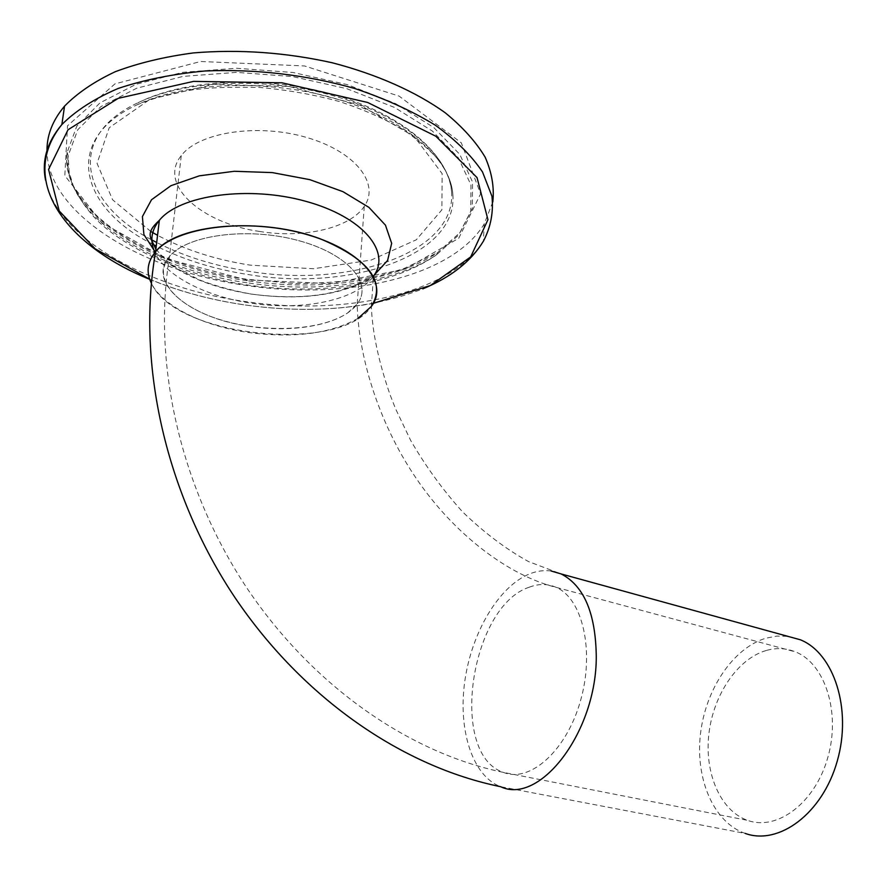 <?xml version="1.0" encoding="UTF-8"?>
<svg xmlns="http://www.w3.org/2000/svg" width="887" height="887" viewBox="0 0 887 887"><rect width="100%" height="100%" fill="white"/><g stroke="black" fill="none" stroke-linecap="round" stroke-linejoin="round"><path stroke-width="0.67" stroke-dasharray="4.43 3.33" d="M357.971 318.366C330.64 333.634 294.262 338.357 248.859 332.547C203.7 326.228 162.465 306.281 151.344 283.197C175.182 337.315 340.619 353.991 371.343 306.492C372.396 332.425 378.649 361.863 390.092 394.804L395.513 408.674L410.637 440.351C425.649 466.285 442.968 490.134 462.582 511.866C483.87 532.466 505.856 549.042 528.541 561.593L561.127 573.933M347.704 312.878L357.206 304.008C373.316 283.396 347.981 253.615 297.699 240.366C247.617 226.828 187.157 234.911 169.528 256.443C150.956 278.152 176.779 306.824 221.362 320.052C265.778 333.534 321.826 330.607 347.704 312.878M766.235 650.493C737.563 658.808 713.37 694.765 708.89 733.848C704.267 772.91 720.255 810.818 747.597 820.364C777.134 831.241 815.075 802.979 827.804 757.565C840.898 712.294 824.91 663.476 795.572 651.923C786.104 648.087 776.325 647.61 766.235 650.493M551.115 570.995C544.097 570.031 536.945 570.984 529.672 573.878C498.982 586.185 471.795 632.109 464.866 680.728C457.803 729.314 472.15 775.881 500.545 786.68L745.213 833.425C713.591 822.515 695.242 778.941 700.442 734.192C705.475 689.399 733.028 648.02 765.991 638.163L777.001 636.079L787.944 636.367M250.611 326.505C191.47 318.91 145.579 282.953 169.528 256.443C187.157 234.911 247.617 226.828 297.699 240.366C347.981 253.615 373.316 283.396 357.206 304.008C342.825 323.977 295.759 333.346 250.611 326.505M492.795 201.97L484.18 223.99C451.871 277.243 345.62 300.893 245.189 285.27C144.215 271.089 49.14 215.219 47.022 152.475M259.747 231.474C201.903 223.513 157.487 184.596 181.258 155.657C198.777 132.163 257.895 123.071 306.669 137.474C355.643 151.588 380.19 183.809 364.269 206.349C350.055 228.181 303.875 238.67 259.747 231.474M529.251 587.205C538.653 583.591 547.601 583.635 556.105 587.338C582.504 598.426 594.889 650.881 580.475 700.863C566.383 750.99 529.883 783.199 503.406 772.389C448.245 754.283 470.443 606.12 529.251 587.205M371.343 306.492L373.438 276.223C356.984 300.017 303.177 311.171 251.686 303.232C206.738 296.801 165.78 276.278 154.926 252.518M374.148 275.17C344.533 294.584 303.698 300.904 251.642 294.14C209.033 287.355 176.912 273.351 155.269 252.119M373.405 303.321C332.525 310.849 289.251 311.326 243.592 304.751C210.13 299.784 178.819 291.269 149.67 279.194M484.18 223.99L483.426 241.142C451.017 293.597 344.422 316.781 243.615 301.303C147.885 287.832 57.145 238.392 45.57 180.205M246.641 279.904L166.379 258.816L101.539 222.537L64.829 175.615L67.523 125.777L114.922 83.877L200.65 61.491L304.563 65.948L399.15 96.129L461.34 142.862L480.599 193.821L458.712 238.293L404.66 269.371L330.019 283.607L246.641 279.904M247.029 280.669C150.069 267.175 60.626 211.339 67.113 152.442L76.759 126.242L99.998 102.87L136.021 84.309L182.655 72.346L236.463 68.244L293.009 72.49L347.56 84.686L395.669 103.646L433.821 127.573L459.776 154.382L472.549 181.979L472.316 208.523L460.098 232.483L437.457 252.706C394.138 281.523 318.954 291.623 247.029 280.669M246.919 282.765C150.502 269.371 61.646 213.978 68.166 155.668L77.779 129.724L100.885 106.595L136.665 88.234L182.988 76.415L236.408 72.368L292.555 76.57L346.717 88.656L394.504 107.427L432.435 131.11L458.235 157.642L470.975 184.984L470.786 211.272L458.679 235.011L436.216 255.068C393.196 283.629 318.433 293.641 246.919 282.765M153.019 244.38C80.351 208.212 61.303 139.98 136.698 104.988C185.96 81.371 270.202 78.777 338.767 99.555C407.466 120.299 451.217 160.048 452.913 195.306C456.949 256.01 350.542 291.38 249.114 274.704C214.953 269.482 184.008 259.935 156.256 246.065M151.233 239.601C81.449 203.345 64.662 136.831 138.239 102.626C187.079 79.176 270.524 76.592 338.435 97.215C406.501 117.805 449.909 157.287 451.638 192.346C455.741 252.706 350.199 287.998 249.546 271.389C215.319 266.144 184.363 256.52 156.689 242.506M150.923 231.551L112.627 199.808L97.049 163.385L109.212 127.739L149.936 99.355L213.778 84.365L288.974 86.471L360.388 105.309L414.284 136.576L442.158 173.652L441.87 209.842L416.28 239.812L371.154 260.068L313.488 268.739L250.622 265.191C215.984 259.847 184.962 249.89 157.542 235.31M364.269 206.349L357.206 304.008C358.148 353.514 377.23 420.848 415.848 477.838C454.266 534.695 508.927 575.63 556.105 587.338L795.572 651.923M181.258 155.657L169.528 256.443C151.5 366.453 182.389 491.764 247.75 589.312C313.621 686.749 409.362 752.852 503.406 772.389L747.597 820.364M155.879 249.247L166.102 260.301L171.945 264.903L179.44 269.848L200.562 280.359C216.594 286.357 233.725 290.958 251.941 294.151C283.518 298.431 311.67 297.655 336.384 291.812C361.696 285.037 369.114 279.483 373.438 276.223M149.715 279.327C178.886 291.335 210.141 299.817 243.493 304.751C310.971 314.264 370.733 308.975 422.777 288.885M67.113 152.442C58.974 208.478 149.204 265.923 246.985 279.25L294.44 283.53C326.416 283.463 355.022 280.78 380.268 275.502L403.441 268.761L437.457 252.706L436.216 255.068C418.309 267.32 396.689 276.289 371.376 281.955C332.292 290.26 290.825 291.246 246.985 284.915C180.438 275.447 117.394 244.568 91.849 214.576C84.054 205.396 77.856 195.85 73.266 185.937L69.131 171.989L68.166 155.668L67.113 152.442M136.698 104.988C152.342 98.39 170.648 93.401 191.636 90.008C208.866 87.547 231.762 86.704 260.334 87.503C287.554 89.942 313.954 94.632 339.51 101.573C363.958 109.644 385.623 119.257 404.527 130.411C421.946 142.962 433.987 153.761 440.639 162.809C448.29 174.018 452.381 184.851 452.913 195.306L451.638 192.346C448.9 155.591 405.37 116.385 337.892 95.874C270.513 75.495 187.833 77.89 138.239 102.626L136.698 104.988"/><path stroke-width="1.33" d="M321.005 239.135C262.862 216.539 176.99 223.746 155.58 251.753C147.353 261.632 145.934 272.109 151.344 283.197C145.934 272.109 147.353 261.632 155.58 251.753C175.925 227.094 245.621 217.847 303.177 233.514C360.954 248.881 389.559 283.008 371.343 306.492C386.144 282.166 369.369 259.714 321.005 239.135M787.944 636.367L800.362 639.782C833.858 653.109 852.285 709.079 837.228 761.157C822.582 813.39 778.997 845.732 745.213 833.425M371.343 306.492L357.971 318.366M47.022 152.475C46.423 136.188 52.266 120.743 64.54 106.152C77.335 93.057 94.255 81.56 115.332 71.681C138.538 62.988 164.627 56.724 193.588 52.898C239.379 49.129 285.592 52.422 332.226 62.766C376.964 74.375 415.903 91.804 445.097 112.671C462.67 127.052 476.042 141.92 485.2 157.276C491.886 172.61 494.414 187.501 492.795 201.97M551.115 570.995L561.127 573.933C583.901 585.686 595.609 613.094 596.275 656.169C596.729 731.764 539.795 805.562 500.545 786.68C402.654 766.767 303.276 698.646 235.066 597.727C167.41 496.709 135.766 366.398 155.58 251.753L159.338 220.342C179.651 194.963 248.859 185.35 305.937 201.349C363.249 217.027 391.577 252.041 373.438 276.223M154.926 252.518C149.692 241.175 151.167 230.454 159.338 220.342C144.326 233.991 151.156 237.783 155.879 249.247M155.269 252.119L143.894 234.534L142.408 216.572L151.5 199.763L170.925 185.693L199.331 175.837L234.246 171.28L272.331 172.599L309.796 179.651L342.992 191.681L368.903 207.37L385.446 225.143L391.666 243.348L387.608 260.445L374.148 275.17M149.67 279.194L95.153 248.815L59.207 210.962L48.563 169.461L68.033 129.746L118.259 98.313L193.61 81.382L282.011 82.801L367.684 102.471L435.894 136.265L477.04 177.611L487.95 219.688L470.687 256.908L430.383 285.514L373.405 303.321M45.57 180.205C41.611 160.647 47.044 142.097 61.868 124.546C75.783 110.642 94.499 98.634 118.015 88.512C143.971 79.797 173.043 73.954 205.23 70.971C256.055 68.898 305.86 74.73 354.634 88.467C385.102 98.712 411.956 110.93 435.195 125.122C455.84 140.068 471.618 155.691 482.539 172.011L491.941 196.249C493.627 212.126 490.777 227.094 483.426 241.142C471.152 261.355 450.94 277.265 422.777 288.885M156.256 246.065L153.019 244.38M156.689 242.506L151.233 239.601M157.542 235.31L150.923 231.551M800.362 639.782L561.127 573.933M64.54 106.152L61.868 124.546C16.72 180.493 67.057 246.109 149.715 279.327"/></g></svg>
